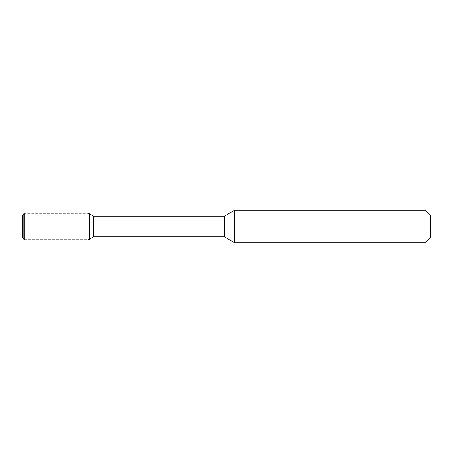 <?xml version="1.0" encoding="UTF-8"?>
<svg xmlns="http://www.w3.org/2000/svg" width="453" height="453" viewBox="0 0 453 453"><rect width="100%" height="100%" fill="white"/><g stroke="black" fill="none" stroke-linecap="round" stroke-linejoin="round"><path stroke-width="0.34" stroke-dasharray="2.27 1.7" d="M430.35 215.628L430.35 237.372M22.65 215.736L22.65 237.264M23.811 226.5L23.811 239.275L23.811 226.5M89.292 226.5L89.292 239.275L23.811 239.275L89.292 239.275L89.292 226.5M93.533 216.172L93.533 236.828M224.297 216.172L224.297 236.828M234.654 210.192L234.654 242.808M424.914 210.192L424.914 242.808M24.281 212.91L24.281 240.09M87.882 212.91L87.882 240.09M89.292 213.725L23.811 213.725"/><path stroke-width="0.68" d="M430.35 237.372L424.914 242.808L430.35 237.372L430.35 215.628L424.914 210.192L234.654 210.192L234.654 242.808L224.297 236.828L224.297 216.172L93.533 216.172L87.882 212.91L24.281 212.91L24.281 240.09L87.882 240.09L87.882 212.91M22.65 237.264L23.811 239.275L22.65 237.264L22.65 215.736L24.281 212.91M93.533 236.828L224.297 236.828L93.533 236.828L87.882 240.09L24.281 240.09L23.811 239.275L23.811 213.725L23.811 239.275L24.281 240.09L23.811 239.275L24.281 240.09L87.882 240.09L89.292 239.275L89.292 213.725L89.292 239.275L93.533 236.828L93.533 216.172M224.297 236.828L234.654 242.808L424.914 242.808L424.914 210.192M87.882 240.09L89.292 239.275L87.882 240.09L24.281 240.09M224.297 216.172L234.654 210.192M424.914 242.808L234.654 242.808"/></g></svg>
